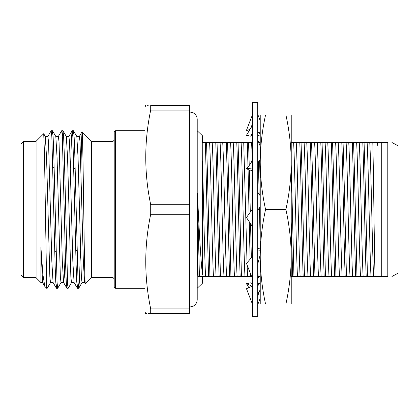 <?xml version="1.0" encoding="UTF-8"?>
<svg xmlns="http://www.w3.org/2000/svg" width="419" height="419" viewBox="0 0 419 419"><rect width="100%" height="100%" fill="white"/><g stroke="black" fill="none" stroke-linecap="round" stroke-linejoin="round"><path stroke-width="0.63" d="M391.959 142.518L398.05 145.802L398.05 273.198L391.959 276.482M199.434 276.482L197.883 276.482L199.423 276.482L197.396 193.52C198.988 226.045 200.722 260.592 202.435 274.387L202.257 142.518L205.263 142.518C206.368 169.705 207.546 249.295 208.652 276.482L209.924 276.482L207.295 167.909L206.541 142.518L205.263 142.518M199.423 276.482L205.593 276.482C204.54 259.057 203.503 195.542 202.435 160.865L202.435 221.792M205.593 276.482L208.652 276.482M202.969 276.482L202.435 264.007M381.725 142.518L377.823 142.518L377.823 146.126L377.435 142.518L372.81 142.518C373.544 170.214 374.308 252.495 375.068 276.482L387.79 276.482C393.279 276.482 393.279 276.482 387.79 276.482L387.79 142.518L381.725 142.518L381.725 276.482M209.924 276.482L219.153 276.482C218.048 249.295 216.869 169.705 215.764 142.518L206.541 142.518M219.153 276.482L220.431 276.482L217.78 167.207L217.042 142.518L215.764 142.518M220.431 276.482L229.654 276.482C228.549 249.295 227.376 169.705 226.27 142.518L217.042 142.518M229.654 276.482L230.932 276.482L228.381 170.931L227.543 142.518L226.27 142.518M230.932 276.482L240.16 276.482C239.055 249.295 237.877 169.705 236.772 142.518L227.543 142.518M240.16 276.482L241.433 276.482L238.809 168.098L238.044 142.518L236.772 142.518M241.433 276.482L250.662 276.482L250.557 273.775M250.117 259.22L249.221 221.693M249.054 213.863L248.074 169.512M248.006 166.835L247.273 142.518L238.044 142.518M250.662 276.482L251.625 276.482M251.353 257.79L250.541 223.683M250.295 212.093L249.363 170.24M249.242 165.405L248.551 142.518L247.273 142.518M260.23 243.984L259.434 207.829M259.152 194.28L258.382 161.959M260.23 185.528L259.618 160.529M260.126 142.518L258.753 142.518M291.341 276.482L292.671 276.482L291.231 221.819M292.671 276.482L293.949 276.482L291.231 164.657M293.949 276.482L303.173 276.482C302.068 249.295 300.894 169.705 299.784 142.518L291.341 142.518M303.173 276.482L304.451 276.482L301.816 167.851L301.062 142.518L299.784 142.518M304.451 276.482L313.679 276.482C312.569 249.295 311.396 169.705 310.29 142.518L301.062 142.518M313.679 276.482L314.952 276.482L312.307 167.364L311.563 142.518L310.29 142.518M314.952 276.482L324.18 276.482C323.075 249.295 321.897 169.705 320.792 142.518L311.563 142.518M324.18 276.482L325.453 276.482L322.84 168.569L322.064 142.518L320.792 142.518M325.453 276.482L334.681 276.482C333.576 249.295 332.398 169.705 331.293 142.518L322.064 142.518M334.681 276.482L335.954 276.482L333.309 167.108L332.571 142.518L331.293 142.518M335.954 276.482L345.183 276.482C344.078 249.295 342.904 169.705 341.794 142.518L332.571 142.518M345.183 276.482L346.461 276.482L343.826 167.799L343.072 142.518L341.794 142.518M346.461 276.482L355.689 276.482C354.579 249.295 353.406 169.705 352.3 142.518L343.072 142.518M355.689 276.482L356.962 276.482L354.385 170.02L353.573 142.518L352.3 142.518M356.962 276.482L366.19 276.482C365.085 249.295 363.907 169.705 362.802 142.518L353.573 142.518M366.19 276.482L367.463 276.482L364.776 165.678L364.074 142.518L362.802 142.518M387.79 142.518C393.279 142.518 393.279 142.518 387.79 142.518M367.463 276.482L373.638 276.482C372.344 255.03 371.051 163.97 369.757 142.518L364.074 142.518M373.638 276.482L375.068 276.482M372.81 142.518L369.757 142.518M363.132 276.482C361.843 255.03 360.544 163.97 359.256 142.518M352.63 276.482C351.342 255.03 350.043 163.97 348.755 142.518M342.129 276.482C340.836 255.03 339.542 163.97 338.248 142.518M331.628 276.482C330.334 255.03 329.041 163.97 327.747 142.518M321.122 276.482C319.833 255.03 318.534 163.97 317.246 142.518M310.62 276.482C309.332 255.03 308.033 163.97 306.745 142.518M300.119 276.482C298.826 255.03 297.532 163.97 296.238 142.518M257.711 276.482L258.109 276.482L257.711 267.861M258.109 276.482L260.126 276.482M247.603 276.482L247.105 265.023M247.032 262.781L243.727 142.518M237.102 276.482C235.813 255.03 234.514 163.97 233.226 142.518M226.6 276.482C225.307 255.03 224.013 163.97 222.725 142.518M216.099 276.482C214.806 255.03 213.512 163.97 212.218 142.518M197.883 276.482L197.391 251.238L198.15 276.482M371.009 276.482C369.72 255.03 368.421 163.97 367.133 142.518M360.508 276.482C359.219 255.03 357.92 163.97 356.632 142.518M350.006 276.482C348.713 255.03 347.419 163.97 346.125 142.518M339.5 276.482C338.212 255.03 336.918 163.97 335.624 142.518M328.999 276.482C327.71 255.03 326.411 163.97 325.123 142.518M318.498 276.482C317.209 255.03 315.91 163.97 314.622 142.518M307.996 276.482C306.703 255.03 305.409 163.97 304.115 142.518M297.49 276.482C296.202 255.03 294.903 163.97 293.614 142.518M252.667 173.167L252.584 170.124M252.269 159.21L251.604 142.518L248.551 142.518M252.667 142.518L251.604 142.518M244.979 276.482C243.69 255.03 242.392 163.97 241.103 142.518M234.478 276.482C233.184 255.03 231.89 163.97 230.597 142.518M223.976 276.482C222.683 255.03 221.389 163.97 220.095 142.518M213.47 276.482C212.182 255.03 210.883 163.97 209.594 142.518M377.823 142.518L377.435 142.518M377.823 146.126L377.634 142.518M197.396 193.52L197.391 251.238M189.655 111.915L193.295 112.852C195.804 114.345 197.113 116.555 197.213 119.478L197.213 130.733L202.435 135.772L202.435 142.518M202.435 276.482L202.435 283.228L197.213 288.267L197.213 299.522L197.213 119.478M150.704 308.897L150.704 313.7C144.115 313.7 144.115 313.7 150.704 313.7L189.655 313.7L189.655 308.897L150.704 308.897C144.115 277.362 144.115 245.833 150.704 214.303L189.655 214.303L189.655 308.897M150.704 313.7L148.237 313.7M147.027 313.7L146.194 313.7M189.655 110.103L189.655 105.3L150.704 105.3C144.115 105.3 144.115 105.3 150.704 105.3L150.704 110.103L189.655 110.103L189.655 204.697L150.704 204.697C144.115 173.167 144.115 141.638 150.704 110.103M147.582 105.3L148.242 105.3M150.704 204.697L150.704 214.303M189.655 204.697L189.655 214.303M145.718 105.3L144.995 107.248L144.995 311.752L145.718 313.7M144.995 288.267L115.471 288.267L115.471 130.733L114.214 131.99L114.214 287.01L115.471 288.267M91.525 277.556L112.952 277.556L112.952 141.444L114.214 140.182M91.525 277.708L91.525 141.292L82.061 131.823C83.151 127.8 84.25 289.047 85.387 283.846L91.525 277.708M80.993 167.726L81.501 141.816L82.061 131.823M76.766 136.447L79.39 136.447L80.045 142.01L83.329 261.157L84.58 282.5L85.387 283.846M78.075 282.605L77.384 288.22L76.75 281.709L76.127 265.201L72.843 136.725L72.188 130.733L71.502 137.291L70.497 167.993M67.574 282.605L66.883 288.22L66.249 281.709L65.626 265.201L62.342 136.73L61.687 130.733L58.325 136.5M57.073 282.605L56.376 288.22L55.748 281.709L55.119 265.201L51.841 136.73L51.181 130.733L47.818 136.5M50.568 282.5L47.206 288.267L46.635 288.267L44.833 286.418L42.879 274.387L40.915 247.22L42.57 282.5L44.833 286.418M45.257 136.447L47.881 136.447L48.536 142.01L51.82 261.157L53.072 282.5L56.376 288.22M55.758 136.447L58.382 136.447L59.042 142.01L62.321 261.157L63.573 282.5L64.29 276.99L65.244 250.96L66.516 250.918M66.26 136.447L68.889 136.447L69.544 142.01L72.827 261.157L74.079 282.5L77.384 288.22M75.745 251.007L75.755 250.63M84.58 282.5L85.047 280.332M80.406 251.007L79.401 281.709L78.714 288.267L78.06 282.27L74.776 153.799L74.153 137.291L73.519 130.78L72.827 136.395M71.576 282.5L68.213 288.267L67.553 282.27L64.275 153.799L63.646 137.291L63.018 130.78L62.321 136.395M61.069 282.5L57.707 288.267L57.052 282.27L53.768 153.799L53.145 137.291L52.516 130.78L51.82 136.395M47.206 288.267L46.635 283.679L46.635 288.267M84.643 282.553L82.014 282.553L81.359 276.99L78.075 157.843L76.824 136.5L73.519 130.78M75.153 167.993L75.142 168.354M74.137 282.553L71.513 282.553L70.858 276.99L67.574 157.843L66.322 136.5L63.018 130.78M64.652 167.993L63.379 167.982M63.636 282.553L61.012 282.553L60.352 276.99L57.073 157.843L55.821 136.5L52.516 130.78M53.134 282.553L50.505 282.553L49.851 276.99L46.567 157.843L45.315 136.5L43.707 133.713L44.451 152.809L46.635 283.679M40.915 247.22L40.915 282.553L36.076 277.708L36.076 141.292L43.707 133.713M36.076 277.556L23.469 277.556L23.469 141.444L20.95 143.963L20.95 275.037L23.469 277.556M77.012 250.588L75.739 250.63M56.026 251.248L54.748 251.29M252.667 316.628L252.667 102.372L257.711 102.372L257.711 316.628L252.667 316.628M257.711 139.873L260.23 146.262L260.23 131.922L257.711 133.032M257.711 162.734L260.23 159.822L260.23 162.237L260.23 114.979L265.552 114.979C262.105 130.733 260.335 146.482 260.23 162.237C260.335 177.991 262.105 193.746 265.552 209.5C262.105 225.254 260.335 241.009 260.23 256.763L260.23 162.237M252.667 154.904C252.662 159.267 251.63 162.64 249.577 165.018L246.472 168.606L250.604 170.942L252.667 170.093M246.472 168.606L252.667 168.014M257.711 114.23L260.23 120.766M252.667 124.977L246.472 135.274L250.604 136.17L252.667 135.258M250.604 136.17L252.667 132.917M248.839 131.346L246.472 130.299L252.667 114.23M246.472 130.299L249.913 129.555M258.266 132.786L260.126 133.609M260.126 136.096L257.711 135.258M251.625 142.518L252.667 139.873M257.711 279.127L258.753 276.482M252.112 286.214L246.472 283.726L248.839 287.654M246.472 283.726L250.604 282.83L252.667 283.742M257.711 304.77L260.23 298.234M252.667 285.968L246.472 288.701L252.667 304.77M257.711 294.023L260.23 289.833M285.91 304.021L291.231 304.021L291.231 114.979L285.91 114.979C289.356 130.733 291.132 146.482 291.231 162.237C291.132 177.991 289.356 193.746 285.91 209.5C289.356 225.254 291.132 241.009 291.231 256.763C291.132 272.518 289.356 288.267 285.91 304.021L260.23 304.021L260.23 256.763L260.23 282.93L259.775 282.83L257.711 286.083M259.775 282.83L257.711 283.742M252.667 256.266L246.472 263.425L252.667 279.127M257.711 250.986L260.23 250.745M260.23 248.315L259.775 248.058L257.711 248.907M252.667 208.704L246.472 217.55L252.667 226.894M257.711 210.296L260.23 206.693M257.711 192.106L260.23 195.909M285.91 114.979L265.552 114.979M285.91 209.5L265.552 209.5M260.23 256.763C260.335 272.518 262.105 288.267 265.552 304.021M260.126 282.904L260.126 254.852M260.126 248.252L260.126 206.845M260.126 195.746L260.126 159.943M260.126 145.99L260.126 131.969M291.231 162.253L291.231 130.733M291.231 220.656L291.236 288.267M189.655 307.085L193.295 306.148C195.804 304.655 197.113 302.445 197.213 299.522M144.995 130.733L115.471 130.733M112.952 277.556L114.214 278.818M112.952 141.444L91.525 141.444M82.024 131.838L79.327 136.5M72.131 130.78L68.826 136.5M66.883 288.22L63.573 282.5M73.461 130.733L72.188 130.733M62.96 130.733L61.687 130.733M52.459 130.733L51.181 130.733M78.714 288.267L77.442 288.267M68.213 288.267L66.935 288.267M57.712 288.267L56.434 288.267M78.772 288.22L82.077 282.5M42.628 282.553L40.915 282.553M36.076 141.444L23.469 141.444M75.163 168.354L73.891 168.312M54.14 167.694L52.867 167.652M250.201 129.078C251.95 125.946 252.772 122.914 252.667 119.97M260.178 289.922C258.429 293.054 257.606 296.086 257.711 299.03M260.23 254.705L257.711 264.096"/></g></svg>
